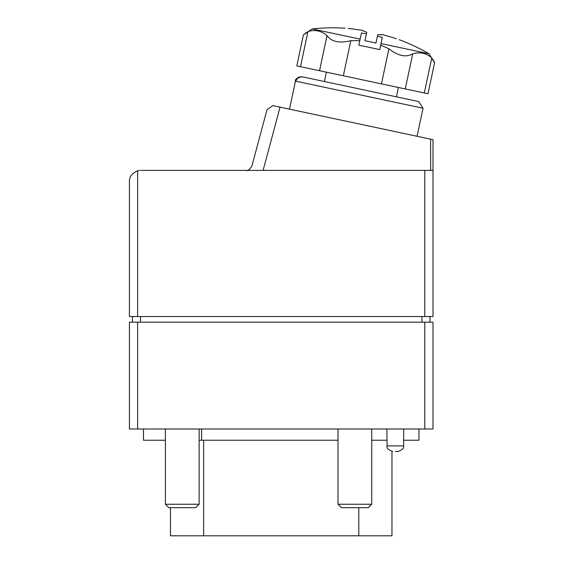 <?xml version="1.0" encoding="UTF-8"?>
<svg xmlns="http://www.w3.org/2000/svg" width="564" height="564" viewBox="0 0 564 564"><rect width="100%" height="100%" fill="white"/><g stroke="black" fill="none" stroke-linecap="round" stroke-linejoin="round"><path stroke-width="0.85" d="M139.534 170.384L137.637 170.807C131.997 173.204 129.262 176.814 129.431 181.629L129.431 316.552L433.004 316.552L433.004 170.384L424.791 170.384L424.791 316.552M137.637 316.552L137.637 170.807C131.997 173.204 129.262 176.814 129.431 181.629M140.669 170.384L424.791 170.384M246.433 170.384C247.377 171.322 249.189 169.933 251.861 166.218L266.991 109.761L272.821 105.609L433.004 139.66L433.004 170.384M430.663 170.384L430.6 139.146M129.431 322.171L433.004 322.171L433.004 428.985L129.431 428.985L129.431 322.171M429.965 316.552L429.965 322.171M132.462 316.552L132.462 322.171M143.482 428.985L143.482 440.23L165.407 440.23M199.134 440.23L337.991 440.23M371.725 440.23L387.003 440.23M403.669 440.23L418.946 440.23L418.946 428.985M170.469 535.8L170.469 507.692L170.469 535.8L391.966 535.8L391.966 451.433M395.336 451.475L398.001 451.475L395.336 451.475M407.159 99.109L302.128 76.782L418.699 101.562L423.035 108.232L417.071 136.269M418.699 101.562L423.035 108.232L418.699 101.562L423.035 108.232L418.699 101.562L423.035 108.232L418.699 101.562L423.035 108.232L295.458 81.11L296.481 78.882M371.725 428.985L371.725 504.244L337.991 504.244L337.991 428.985M371.725 504.244L368.278 507.692L341.439 507.692L337.991 504.244M199.134 428.985L199.134 504.244L165.407 504.244L165.407 428.985M199.134 504.244L195.694 507.692L168.855 507.692L165.407 504.244M433.906 60.975L434.569 62.815L432.722 59.037M365.514 40.827L364.964 40.714L366.431 33.833A188.136 188.136 0 0 0 361.439 32.994L360.135 39.127L312.153 28.926L303.39 34.933L306.619 32.233M396.302 38.726C400.109 40.002 400.109 40.002 396.302 38.726C400.109 40.002 400.109 40.002 396.302 38.726A190.463 168.171 -78 0 0 388.363 36.293A190.893 190.858 -78 0 0 381.842 34.446A190.893 3.335 -78 0 0 381.631 34.862A190.463 89.415 -78 0 0 377.746 34.658L377.429 36.166A188.136 188.136 0 0 1 382.329 37.435L380.707 45.064L388.913 48.779C398.184 55.97 406.122 57.662 412.721 53.834C419.82 51.698 426.172 53.044 431.77 57.888C435.57 63.915 435.57 63.915 431.77 57.888C435.57 63.915 435.57 63.915 431.77 57.888L424.311 92.982L296.812 65.882L303.39 34.933L312.153 28.926A191.14 191.14 0 0 1 345.097 28.2M366.431 33.833L366.748 32.324A190.463 89.415 102 0 0 363.117 30.928A190.893 3.335 102 0 0 363.103 30.463A190.893 190.858 102 0 0 356.392 29.497A190.463 168.171 102 0 0 348.15 28.489C344.153 28.108 344.153 28.108 348.15 28.489M375.42 42.934L375.962 43.047L377.429 36.166M364.964 40.714L375.962 43.047M300.492 66.665L307.951 31.57C302.029 35.532 302.029 35.532 307.951 31.57C315.05 29.427 321.402 30.773 327 35.617C331.413 41.778 339.352 43.47 350.815 40.678L359.811 40.622L358.852 45.162L379.748 49.604L381.031 43.569L429.007 53.763A191.14 191.14 0 0 0 399.206 39.699A191.14 191.14 0 0 1 429.007 53.763L434.569 62.815L427.991 93.765L424.311 92.982M360.135 39.127L359.811 40.622L360.135 39.127M398.417 87.476L396.436 96.825M280.054 107.146L263.106 170.384M421.921 316.552L421.921 322.171M140.514 316.552L140.514 322.171M424.791 322.171L424.791 428.985M137.637 322.171L137.637 428.985M201.637 428.985L201.637 440.23M358.796 507.692L358.796 535.8M203.632 440.23L203.632 535.8M392.671 451.475C388.251 449.889 386.375 448.027 387.052 445.898L403.62 445.898C404.289 448.027 402.421 449.889 398.001 451.475M327 35.617L319.541 70.712M350.815 40.678L343.356 75.773M388.913 48.779L381.447 83.874M412.721 53.834L405.262 88.936M403.62 445.898L403.768 428.985M387.052 445.898L386.904 428.985M298.638 77.162L301.86 76.732M297.432 77.902L295.458 81.11L298.617 77.169M301.867 76.732L302.128 76.782C296.946 77.987 294.725 79.425 295.458 81.11L289.501 109.155M429.007 53.763L434.569 62.815L429.007 53.763A191.14 191.14 0 0 0 399.206 39.699A191.14 191.14 0 0 1 429.007 53.763L434.569 62.815L429.007 53.763A191.14 191.14 0 0 0 399.206 39.699A191.14 191.14 0 0 1 429.007 53.763L434.569 62.815L429.007 53.763A191.14 191.14 0 0 0 399.206 39.699A191.14 191.14 0 0 1 429.007 53.763L434.569 62.815M326.387 72.164L324.399 81.512"/></g></svg>
